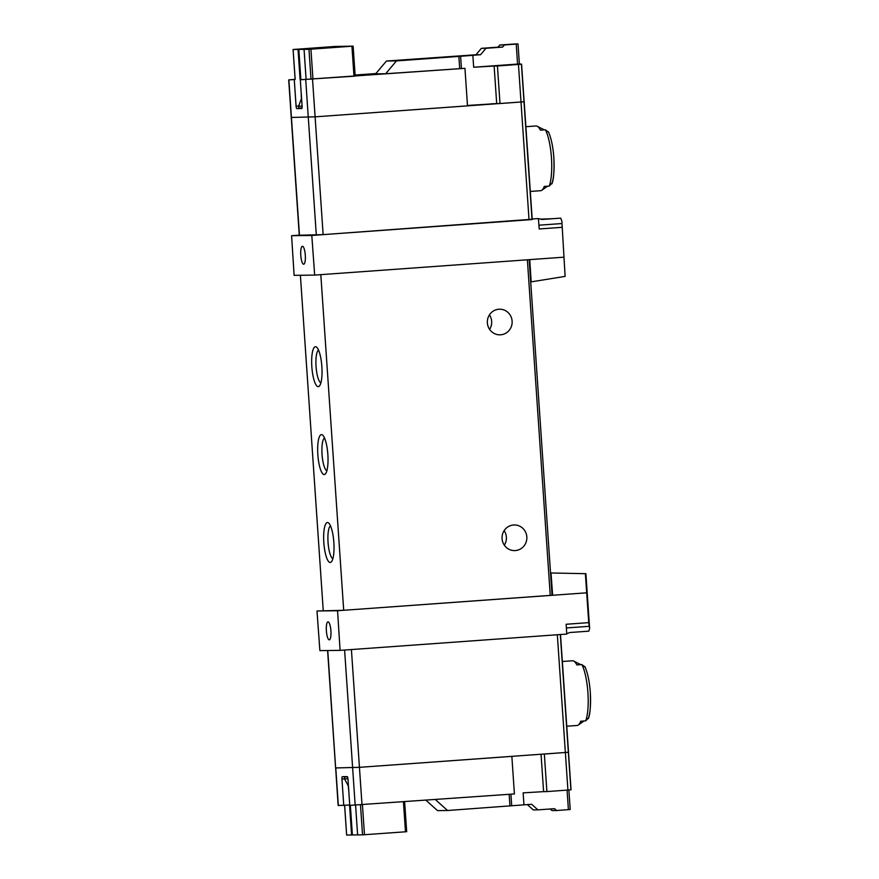 <?xml version="1.0" encoding="UTF-8"?>
<svg xmlns="http://www.w3.org/2000/svg" width="879" height="879" viewBox="0 0 879 879"><rect width="100%" height="100%" fill="white"/><g stroke="black" fill="none" stroke-linecap="round" stroke-linejoin="round"><path stroke-width="1.32" d="M550.54 572.976L585.897 573.69L589.633 628.452L588.732 622.64L566.142 624.266L566.768 634.067L340.085 650.372L319.879 650.625L317 610.982L337.558 610.729L340.085 650.372M585.37 573.602L588.732 622.64M566.724 633.473A120.159 30.04 85.9 0 0 569.636 632.539L588.842 631.155L589.633 628.452M561.868 221.156L565.109 276.391L561.868 221.156L560.681 218.135L541.486 219.508A120.159 30.04 85.9 0 0 537.212 218.64L532.18 219.003M553.199 218.673L540.563 219.135M560.505 634.517L567.252 733.46A120.159 1.736 176.1 0 1 567.241 733.482L568.065 745.469A120.159 1.736 176.1 0 1 568.065 745.469A120.159 1.736 176.1 0 1 568.065 745.447L568.526 752.16A120.159 1.736 176.1 0 1 568.35 752.27L359.445 767.334L335.602 767.938L327.592 650.526M524.126 101.623A120.159 1.736 176.1 0 1 524.181 101.667A120.159 1.736 176.1 0 1 523.994 101.777L315.1 116.841L291.257 117.445L315.1 116.841L467.507 105.876L464.947 68.32L385.672 73.737L396.451 60.915L460.607 56.278L461.431 68.265M528.949 171.647L532.213 219.464A120.159 1.736 176.1 0 1 532.026 219.563L323.131 234.627L299.278 235.242L288.697 79.89L295.168 79.462M528.982 171.636L527.334 147.419M524.181 101.667L524.631 108.381A120.159 1.736 176.1 0 1 524.631 108.403L525.444 120.39A120.159 1.736 176.1 0 1 525.455 120.368A120.159 1.736 176.1 0 1 525.444 120.39M530.301 191.446L540.651 190.699A32.446 8.109 -94.1 0 0 541.838 190.249A32.446 8.109 -94.1 0 0 544.255 186.436L549.254 186.073L552.067 183.063A30.04 7.504 -94.1 0 0 553.847 157.748A30.04 7.504 -94.1 0 0 553.781 156.715A30.04 7.504 -94.1 0 0 548.606 132.366L545.419 129.795L540.42 130.147A32.446 8.109 -94.1 0 0 537.234 126.257A32.446 8.109 -94.1 0 0 536.003 125.983L525.884 126.708M566.757 726.23L577.107 725.483A32.446 8.109 -94.1 0 0 578.294 725.032A32.446 8.109 -94.1 0 0 580.711 721.219L585.711 720.857L588.523 717.846A30.04 7.504 -94.1 0 0 590.303 692.531A30.04 7.504 -94.1 0 0 590.238 691.487A30.04 7.504 -94.1 0 0 585.062 667.15L581.876 664.568L576.877 664.931A32.446 8.109 -94.1 0 0 573.69 661.041A32.446 8.109 -94.1 0 0 572.46 660.766L562.34 661.491M532.191 219.245L311.803 235.462L314.671 275.094L294.124 275.347L291.586 235.715L311.803 235.462M299.278 235.154L291.586 235.715M538.475 219.168L539.19 228.969L561.791 227.342M563.769 257.184L314.671 275.094M565.109 276.391L530.696 281.939M529.751 259.635L531.169 281.928M586.645 592.82L337.558 610.729M551.012 572.976L552.627 595.27L552.056 595.27M551.979 595.27L343.7 610.29L317 610.982M498.876 309.232A12.822 12.405 -90.7 0 1 512.149 321.868A12.822 12.405 -90.7 0 1 499.898 334.833A12.822 12.405 -90.7 0 1 487.351 322.538A12.822 12.405 -90.7 0 1 498.876 309.232M513.578 524.994A12.822 12.405 -90.7 0 1 526.862 537.629A12.822 12.405 -90.7 0 1 514.611 550.595A12.822 12.405 -90.7 0 1 502.052 538.3A12.822 12.405 -90.7 0 1 513.578 524.994M343.7 610.29L320.813 274.655M311.836 366.741A20.03 5.01 -94.1 0 0 319.527 385.881A20.03 5.01 -94.1 0 0 321.846 366.323A20.03 5.01 -94.1 0 0 316.759 347.293A20.03 5.01 -94.1 0 0 311.836 366.741M317.835 454.641A20.03 5.01 -94.1 0 0 325.527 473.792A20.03 5.01 -94.1 0 0 327.834 454.223A20.03 5.01 -94.1 0 0 322.747 435.193A20.03 5.01 -94.1 0 0 317.835 454.641M323.824 542.552A20.03 5.01 -94.1 0 0 331.515 561.692A20.03 5.01 -94.1 0 0 333.833 542.134A20.03 5.01 -94.1 0 0 328.735 523.093A20.03 5.01 -94.1 0 0 323.824 542.552M323.241 610.542L300.387 275.27M489.603 329.394A12.822 12.405 89.3 0 0 489.427 314.891M504.315 545.167A12.822 12.405 89.3 0 0 504.139 530.652M330.515 525.884A16.558 4.142 -94.1 0 0 328.043 542.299A16.558 4.142 -94.1 0 0 332.866 558.681M324.516 437.984A16.558 4.142 -94.1 0 0 322.044 454.399A16.558 4.142 -94.1 0 0 326.878 470.77M318.528 350.084A16.558 4.142 -94.1 0 0 316.055 366.488A16.558 4.142 -94.1 0 0 320.879 382.87M326.384 630.869A9.01 2.252 -94.1 0 0 329.284 639.824A9.01 2.252 -94.1 0 0 330.9 630.814A9.01 2.252 -94.1 0 0 327.988 621.849A9.01 2.252 -94.1 0 0 326.384 630.869M347.447 776.783L344.359 777.003L344.48 778.827L348.469 786.233M347.546 776.959L344.359 777.003M347.952 778.783L344.48 778.827M300.783 255.273A9.01 2.252 -94.1 0 0 303.684 264.238A9.01 2.252 -94.1 0 0 305.288 255.086A9.01 2.252 -94.1 0 0 302.387 246.263A9.01 2.252 -94.1 0 0 300.783 255.273M497.986 103.568L490.987 103.843M301.563 98.239L298.629 106.15L298.75 107.974L302.013 107.93M302.101 106.106L298.629 106.15M357.61 834.874L351.6 834.984L349.556 805.021L338.162 805.494L327.768 650.526M362.005 804.889L359.445 767.334L511.853 756.369L514.413 793.935L349.765 805.362L347.974 778.992A2.406 0.604 85.9 0 0 347.205 776.607L342.392 776.662A2.406 0.604 85.9 0 1 342.392 776.662A2.406 0.604 85.9 0 0 341.953 779.069L343.755 805.439M355.599 805.285L357.61 834.918L362.533 834.852L360.489 804.999M344.656 805.373L346.634 835.05L351.6 834.984M406.68 831.688L404.637 801.824L406.68 831.688L405.483 831.787L403.439 801.912M362.533 834.852L405.483 831.787M351.413 649.559L359.445 767.334L335.778 767.949L338.338 805.505M348.82 791.419L348.249 785.826M546.903 791.594L570.91 789.825A120.159 1.736 176.1 0 0 571.042 789.771L568.482 752.215A120.159 1.736 176.1 0 1 568.35 752.27L544.343 754.039L546.903 791.594L543.596 791.638L541.046 754.27M570.152 809.515L556.605 810.526L554.539 808.669L537.904 809.867L531.685 804.285L523.95 804.845L523.137 792.858L543.596 791.638M523.95 804.845L447.554 810.504L435.435 799.615M426.018 800.286L437.533 810.625L447.554 810.504M550.21 808.977L551.99 810.581L556.605 810.526M527.356 804.604L533.289 809.922L537.904 809.867M352.369 834.929L350.358 805.362M355.149 75.88L357.083 75.737L355.138 75.759M464.947 68.32L300.299 79.758L355.171 76.11L353.072 46.147L335.284 46.444L293.081 49.499L295.179 79.473M460.607 56.278L480.593 54.707L485.977 48.29L502.612 47.092L504.414 44.961L517.962 43.95A120.159 1.736 -3.9 0 0 514.49 43.994L499.799 45.016L498.008 47.147L481.373 48.345L475.978 54.762L386.43 61.036L375.641 73.858L385.672 73.737M375.893 73.55L355.094 75.045M295.113 79.363L288.697 79.89M331.273 46.818L345.106 46.653L312.99 48.938L299.904 49.092L331.273 46.818L331.328 47.642M353.072 46.137L308.979 49.312L293.136 49.51M300.299 79.758L302.101 106.128A2.406 0.604 85.9 0 1 301.673 108.535L296.849 108.589A2.406 0.604 85.9 0 1 296.08 106.205L294.289 79.824M298.047 49.444L300.091 79.407M306.101 79.341L304.057 49.367M301.398 98.679L301.2 92.987M472.847 55.256L473.671 67.243L494.13 66.024L496.69 103.579L499.997 103.546L497.437 65.98L521.434 64.222A120.159 1.736 -3.9 0 0 521.577 64.156L509.853 64.694L520.324 63.947A120.159 1.736 -3.9 0 0 519.368 63.925L519.324 63.925M499.997 103.546L523.994 101.777A120.159 1.736 -3.9 0 0 524.137 101.722L521.577 64.156M496.69 103.579L467.474 105.48M473.671 67.243L519.368 63.936L518.006 43.95M494.13 66.024L497.437 65.98M499.799 45.016L504.414 44.961M386.43 61.036L396.451 60.915M498.008 47.147L502.612 47.092M481.373 48.345L485.977 48.29M475.978 54.762L480.593 54.707M300.882 79.714L298.816 49.389M521.434 64.222L532.026 219.563M549.254 186.073A32.446 8.109 -94.1 0 0 551.452 157.879A32.446 8.109 -94.1 0 0 545.419 129.795M585.711 720.857A32.446 8.109 -94.1 0 0 587.908 692.663A32.446 8.109 -94.1 0 0 581.876 664.568M570.91 789.825L560.319 634.539M589.216 626.309L566.373 627.947M567.922 790.089L557.33 634.748M355.182 805.296L344.601 650.042M550.254 595.435L527.378 259.799M561.758 223.563L538.915 225.2M312.539 79.286L323.131 234.627M518.456 64.475L529.037 219.827M305.716 79.692L316.308 235.034M288.872 79.89L299.464 235.242M511.71 805.867L510.919 794.187M509.963 806.01L509.172 794.308M568.405 809.68L567.076 790.144M364.477 834.742L362.445 804.856M344.513 778.882L341.953 779.069M308.979 49.312L311.023 79.275M458.86 56.421L459.684 68.408M516.215 44.115L517.577 64.09M351.93 46.246L353.973 76.209M310.924 49.191L312.968 79.165M333.218 46.708L333.273 47.499M298.673 106.018L296.08 106.205M301.936 108.227L296.849 108.589M525.455 120.368L527.301 147.419M547.584 186.194L541.838 190.249M544.332 129.872L537.234 126.257M580.788 664.645L573.69 661.041M584.041 720.978L578.294 725.032M552.056 595.281L529.18 259.668M588.337 718.626C590.15 714.484 590.798 705.782 590.303 692.531A120.159 120.159 0 0 0 590.238 691.487C589.369 680.895 587.568 672.556 584.81 666.469M551.88 183.843C553.693 179.701 554.341 170.998 553.847 157.748A120.159 120.159 0 0 0 553.781 156.715C552.913 146.112 551.111 137.772 548.353 131.696M346.634 835.05L344.612 805.373M570.207 809.526L568.867 790.012M353.127 46.137L355.171 76.11M293.081 49.499L295.124 79.473"/></g></svg>
